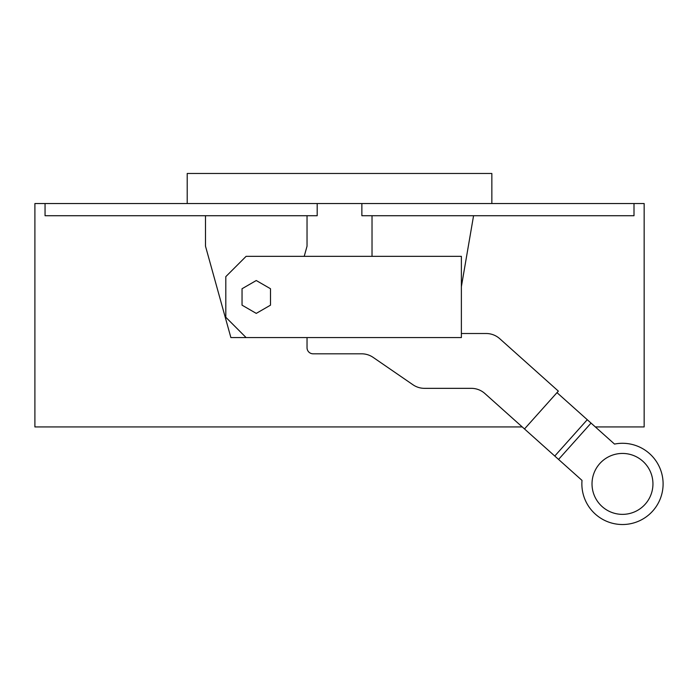 <?xml version="1.0" encoding="UTF-8"?>
<svg xmlns="http://www.w3.org/2000/svg" width="698" height="698" viewBox="0 0 698 698"><rect width="100%" height="100%" fill="white"/><g stroke="black" fill="none" stroke-linecap="round" stroke-linejoin="round"><path stroke-width="1.05" d="M225.803 276.644L225.803 317.258L246.106 337.57L461.378 337.57L461.378 256.341L246.106 256.341L225.803 276.644M307.033 347.726L307.033 337.57L307.033 347.726A6.09 6.09 0 0 0 313.123 353.816L361.651 353.816A20.312 20.312 0 0 1 373.16 357.393L412.963 384.764A20.312 20.312 0 0 0 424.471 388.341L471.325 388.341A20.312 20.312 0 0 1 484.866 393.515L524.495 428.956L558.348 391.116L499.716 338.678A20.312 20.312 0 0 0 486.183 333.513L461.378 333.513M554.561 387.73L499.716 338.678M361.651 353.816A20.312 20.312 0 0 1 373.16 357.393L412.963 384.764M471.325 388.341A20.312 20.312 0 0 1 484.866 393.515M591.049 423.093L614.51 444.076A40.615 40.615 0 0 1 663.1 483.906A40.615 40.615 0 0 1 622.485 524.521A40.615 40.615 0 0 1 582.019 480.407L558.557 459.424L591.049 423.093L587.262 419.707L554.77 456.038L524.495 428.956M558.557 459.424L554.77 456.038L587.262 419.707L556.987 392.634M592.017 483.906A30.459 30.459 0 0 1 622.485 453.438A30.459 30.459 0 0 1 652.944 483.906A30.459 30.459 0 0 1 622.485 514.365A30.459 30.459 0 0 1 592.017 483.906M242.04 305.166L256.262 313.385L270.492 305.166L270.492 288.736L256.262 280.526L242.04 288.736L242.04 305.166M491.846 203.537L187.212 203.537L187.212 173.479L491.846 173.479L491.846 203.537L634.002 203.537L634.002 215.717L361.869 215.717L361.869 203.537M317.189 203.537L317.189 215.717L45.056 215.717L45.056 203.537L34.9 203.537L34.9 426.932L522.226 426.932M187.212 203.537L45.056 203.537M205.491 215.717L205.491 246.185L230.881 337.57L246.106 337.57M304.215 256.341L307.033 246.185L307.033 215.717M372.025 215.717L372.025 256.341M461.378 286.66L473.567 215.717M595.333 426.932L644.158 426.932L644.158 203.537L634.002 203.537"/></g></svg>
